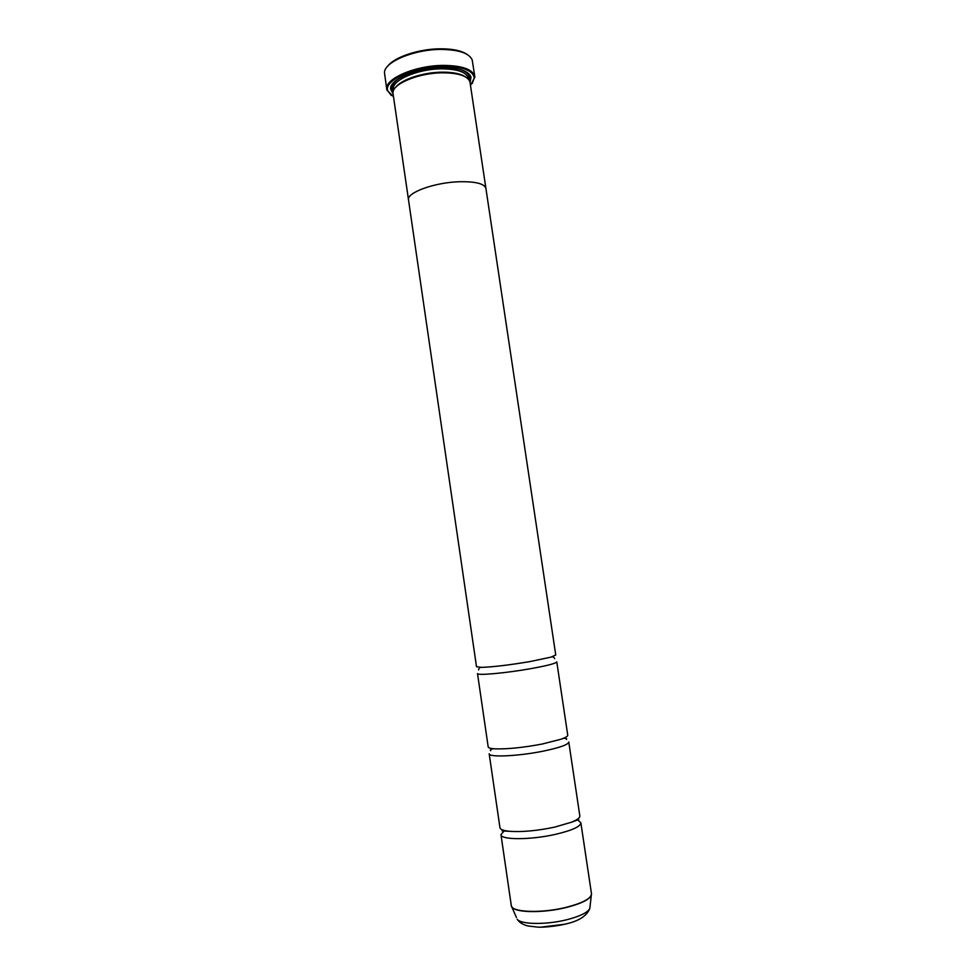 <?xml version="1.0" encoding="UTF-8"?>
<svg xmlns="http://www.w3.org/2000/svg" width="976" height="976" viewBox="0 0 976 976"><rect width="100%" height="100%" fill="white"/><g stroke="black" fill="none" stroke-linecap="round" stroke-linejoin="round"><path stroke-width="1.46" d="M578.561 820.645L580.866 822.841C580.586 826.562 572.168 830.381 555.6 834.321C530.785 840.043 500.639 840.055 500.969 834.639L504.47 830.515M509.85 831.332C522.416 832.138 537.312 830.747 554.539 827.16L571.399 822.243C577.219 819.877 580.025 817.754 579.829 815.887L568.776 742.028C568.325 744.627 559.821 747.665 543.266 751.13C518.451 756.217 488.634 757.559 489.183 753.777L499.956 827.685C500.31 829.527 503.604 830.747 509.85 831.332L502.054 830.905M495.503 748.86C507.788 749.178 523.356 747.567 542.217 744.029L561.31 739.149C565.714 737.563 567.861 736.221 567.739 735.135L556.771 661.862C556.174 663.351 547.585 665.608 531.029 668.621C506.227 673.074 476.715 675.734 477.508 673.574L488.183 746.884C488.39 747.958 490.83 748.616 495.503 748.86C493.124 748.568 491.379 748.97 490.281 750.08L490.672 750.69M576.316 819.913L576.95 820.072M387.704 66.185C394.267 57.084 419.192 48.776 440.652 48.8C452.803 48.824 461.648 50.715 467.187 54.449M474.787 76.531L472.213 59.987C469.273 53.204 458.903 49.691 441.14 49.422C413.958 49.276 383.629 62.22 384.495 72.932L386.813 89.524C384.032 79.019 415.215 65.343 443.507 65.392C462.38 65.636 472.811 69.357 474.787 76.531L472.201 83.533M470.517 85.412L474.299 78.117C473.177 70.565 462.88 66.636 443.409 66.331C414.678 66.283 383.397 80.532 387.74 90.902L393.474 96.795M391.315 95.477L386.813 89.524M395.646 87.389C401.026 79.593 423.133 72.261 442.152 72.163C453.12 72.114 460.977 73.749 465.723 77.043M408.566 200.263L392.974 93.123C391.864 84.058 418.643 72.834 442.64 72.81C458.464 72.932 467.565 75.921 469.932 81.752L485.975 188.832M393.035 93.855L390.583 88.938C389.497 79.398 417.447 67.625 442.506 67.637C458.988 67.795 468.492 70.943 471.018 77.067L470.078 82.472M466.589 72.114L469.761 76.189L469.371 80.459M408.48 199.885C406.382 192.772 434.076 182.561 458.805 181.756C475.336 181.365 484.377 183.598 485.914 188.453C484.401 183.598 475.349 181.365 458.805 181.756C434.076 182.561 406.406 192.784 408.505 199.885L476.508 666.718L481.729 667.377C479.985 667.12 478.935 667.962 478.594 669.902M485.914 188.453L555.747 655.018L550.94 657.153L529.98 661.582C509.557 665.01 493.466 666.937 481.729 667.377M393.133 91.72L391.535 87.73L393.389 82.923M591.505 894.126L591.224 895.553C588.931 899.835 580.671 903.8 566.446 907.448C543.961 913.133 515.877 912.877 512.071 907.241L511.29 905.533C511.168 912.389 541.607 913.573 566.434 907.277C582.989 902.934 591.346 898.396 591.48 893.687L580.866 822.841M516.438 917.513L511.387 905.96M393.45 90.707L393.511 89.353C391.181 80.41 417.667 68.832 441.664 68.845C457.732 69.04 466.626 72.187 468.334 78.312L468.773 79.581M460.257 69.552C467.394 72.029 470.31 75.469 468.98 79.849M591.48 893.687L589.809 908.473C586.93 915.756 579.158 920.868 566.495 923.808C556.369 926.346 543.534 927.444 538.166 927.163L528.455 926.029C523.234 924.931 519.476 922.649 517.158 919.209C520.757 924.565 546.499 924.931 567.08 919.66C580.11 916.269 587.686 912.536 589.809 908.473L590.016 906.655M565.019 924.211L540.533 927.2M393.328 91.024C390.803 87.206 392.584 83.082 398.696 78.641M503.884 830.369L502.921 830.771M566.458 739.503L566.666 738.808C565.287 738.051 563.494 738.173 561.31 739.149M576.84 819.596L577.877 819.706M387.74 90.902L386.996 90.365M469.761 76.189L471.018 77.067M511.29 905.533L500.969 834.639M571.399 822.243L578.744 819.572M550.94 657.153C552.538 656.409 553.795 656.909 554.673 658.666M391.535 87.73L390.583 88.938M474.299 78.117L474.861 77.385"/></g></svg>
